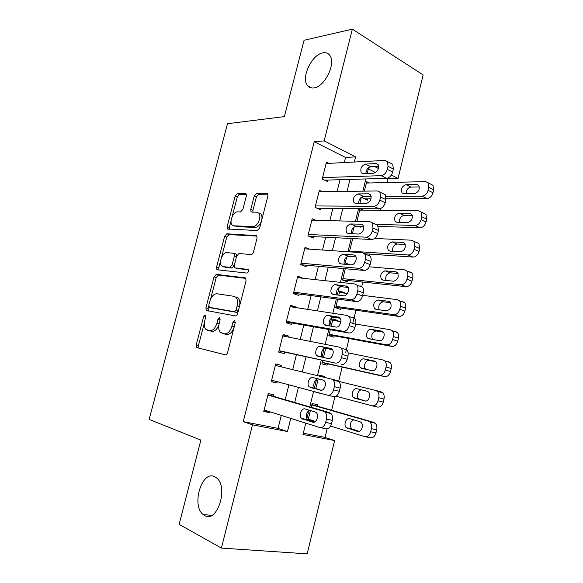 <?xml version="1.0" encoding="UTF-8"?>
<svg xmlns="http://www.w3.org/2000/svg" width="583" height="583" viewBox="0 0 583 583"><rect width="100%" height="100%" fill="white"/><g stroke="black" fill="none" stroke-linecap="round" stroke-linejoin="round"><path stroke-width="0.87" d="M205.158 314.958L203.62 316.613L196.245 344.793L196.609 347.577L225.257 354.792C226.299 354.865 227.086 354.063 227.625 352.387L235.277 322.69L234.614 320.519L232.952 322.246L231.968 326.065C230.249 331.392 227.742 333.986 224.44 333.84L220.381 332.405C218.683 330.401 218.282 327.442 219.179 323.521L220.148 319.79L219.529 317.677L217.933 319.36L216.963 323.084C215.287 328.287 212.875 330.823 209.727 330.707L205.901 329.359C204.261 327.435 203.882 324.534 204.779 320.665L205.726 317.021L205.158 314.958M313.865 87.938C324.687 87.035 336.42 63.051 329.716 55.283C328.054 53.097 325.751 52.295 322.822 52.864C311.745 54.532 300.806 77.991 307.467 85.555C309.019 87.53 311.147 88.325 313.865 87.938M204.677 515.583C217.189 523.425 228.755 487.301 216.708 478.045L214.61 476.668C201.893 469.942 191.115 505.388 203.132 514.534L204.677 515.583M246.31 196.114L246.07 193.84L245.377 193.52L237.354 193.622L235.117 196.209L227.166 226.605L227.421 228.966L257.278 230.562L259.69 227.917L267.925 195.932L267.67 193.607L266.897 193.257L256.586 193.381L254.239 196.048L250.77 209.421L251.033 211.775L251.732 212.103L256.782 212.19L258.728 213.108C261.993 216.329 257.446 227.108 253.066 226.561L233.798 225.818L232.107 225.002C228.973 221.999 233.244 211.476 237.441 211.869L240.582 211.921L242.871 209.326L246.31 196.114M303.306 433.22L325.03 437.403L334.62 440.544L307.197 553.85L221.402 548.078L179.134 524.343L200.873 440.099L149.146 419.417L227.487 123.705L284.366 116.607L304.064 40.271L352.358 29.15L423.127 74.923L398.065 178.464L391.346 175.053M221.402 548.078L252.505 424.832L287.485 431.529L290.742 418.383M344.298 162.555L345.566 157.468L314.222 141.727L243.242 421.64L252.505 424.832M314.222 141.727L324.155 140.897L352.358 29.15M216.242 274.389L214.027 276.823L205.916 307.831L206.244 310.477L235.277 315.92C236.326 315.935 237.121 315.111 237.66 313.443L246.07 280.78L245.734 278.164L245.1 277.829L216.242 274.389L218.436 275.11L216.22 277.537L210.543 299.283M216.592 267.014L224.623 236.319L226.853 233.805L256.76 235.67L257.059 238.134L253.503 251.936C252.971 253.59 252.169 254.458 251.098 254.538L239.001 253.547L236.683 256.083L234.351 265.061L234.657 267.597L235.27 267.91L248.292 269.47C248.861 271.226 248.38 272.429 246.842 273.077L217.437 269.798L216.883 269.514L216.592 267.014L218.778 267.75L220.622 260.696M363.056 196.442L362.692 197.921L367.509 200.166L367.844 198.818M358.939 226.372L360.877 227.21L361.066 226.444M345.282 268.734L342.512 280.022L347.483 281.844L347.825 280.474M344.721 293.132L339.51 292.214M337.812 299.123L335.691 307.758L340.72 309.442L341.062 308.057M337.849 321.153L338.002 320.533L332.762 319.681M330.284 329.745L328.827 335.684L333.906 337.222L334.248 335.83M322.705 360.593L321.911 363.799L327.048 365.191L327.398 363.785M330.925 349.37L331.027 348.969M324.082 377.296L324.294 376.429L319.12 375.175M320.184 393.204L314.988 391.965M273.595 396.345L273.966 394.866L268.26 393.576L263.764 411.474L269.506 412.662L269.732 411.744M281.006 366.78L281.363 365.373L275.715 363.916L271.248 381.69L276.932 383.046L277.26 381.712M288.454 337.069L288.702 336.092L283.119 334.474L278.681 352.117L284.3 353.633L284.672 352.168M295.851 307.576L295.989 307.015L290.472 305.237L286.064 322.756L291.624 324.432L291.988 322.982M303.189 278.288L297.767 276.204L293.395 293.599L298.89 295.443L299.254 293.992M309.588 249.152L305.018 247.381L300.675 264.653L306.111 266.65L306.469 265.214M315.862 220.287L312.211 218.756L307.904 235.904L313.275 238.061L313.632 236.632M322.384 191.705L319.36 190.335L315.075 207.366L320.395 209.669L320.752 208.255M243.242 421.64L278.062 428.352L281.29 415.395M285.196 399.719L288.906 384.831M292.695 369.629L296.397 354.763M300.223 339.401L303.801 325.066M307.707 309.391L311.147 295.574M315.126 279.6L318.442 266.3M322.501 250.02L325.686 237.23M329.818 220.658L332.878 208.364M337.083 191.501L340.02 179.71M329.031 163.357L326.458 162.103L322.202 179.017L327.464 181.473L327.814 180.067M325.03 437.403L327.121 428.804M331.632 410.272L334.955 396.6M338.657 381.384L342.134 367.093M345.712 352.38L349.079 338.555M352.773 323.376L355.973 310.214M361.737 286.523L362.823 282.063M369.309 255.405L369.622 254.108M380.269 210.361L380.728 208.466M387.039 182.545L387.957 178.755L387.017 178.289M375.598 172.546L368.339 168.902M312.721 421.596L313.195 421.698L313.421 420.766M317.028 406.081L317.371 404.668L312.153 403.487L311.22 407.291M310.426 410.534L308.064 420.124L313.195 421.698M320.147 393.35L315.024 391.82M324.294 376.429L319.134 375.102L318.908 376.035M318.194 378.928L315.76 388.832M325.81 347.942L323.47 357.481M338.002 320.533L332.951 318.908L331.151 326.218M344.786 292.863L339.787 291.092L338.781 295.195M349.734 264.689L346.579 263.465L346.353 264.398M352.7 238.571L349.436 251.841M363.107 210.164L360.024 208.772L356.927 221.372M369.309 182.975L366.685 181.692L364.36 191.129M387.957 178.755L398.065 178.464M305.791 423.134L302.992 434.495L334.62 440.544M368.66 167.591L367.217 173.45M365.869 178.945L362.859 191.151M361.38 197.171L359.828 203.496M358.567 208.612L355.441 221.336M354.049 226.976L352.38 233.776M351.214 238.498L347.956 251.739M346.666 256.994L344.874 264.274M343.81 268.603L340.421 282.376M339.226 287.237L337.309 295.005M336.347 298.933L332.827 313.246M331.727 317.706L329.701 325.948M328.827 329.482L325.176 344.342M324.177 348.401L322.129 356.709M321.255 360.272L317.465 375.678M316.569 379.329L314.507 387.695M313.588 391.441L309.792 406.876M308.99 410.111L306.826 418.915M378.44 168.487L374.68 166.578M354.311 162.03L355.594 156.871L324.155 140.897M294.685 402.481L298.43 387.382M302.256 371.969L305.995 356.891M309.857 341.31L313.465 326.772M317.4 310.877L320.876 296.871M324.891 280.671L328.236 267.189M332.325 250.683L335.546 237.718M339.707 220.921L342.797 208.459M347.038 191.37L350.004 179.411M278.062 428.352L287.485 431.529M345.566 157.468L355.594 156.871M269.506 412.662L263.91 410.884M281.363 365.373L275.693 364.003M276.932 383.046L271.292 381.522M288.702 336.092L282.995 334.97M295.989 307.015L290.247 306.133M303.226 278.142L297.439 277.508M209.363 330.743L207.417 330.211M218.909 324.767C217.124 329.337 214.814 331.523 211.979 331.319L209.669 330.823M223.959 333.855L222.021 333.323M234.191 326.91C232.449 332.106 229.957 334.627 226.721 334.467L224.295 333.95M204.363 322.916L198.497 345.369L199.146 348.343M245.917 278.404L218.436 275.11M208.699 306.323L208.138 308.487L208.401 311.045M208.794 305.295L209.377 307.336L234.453 311.723L236.115 309.988L237.15 305.973C238.01 302.176 237.638 299.305 236.02 297.359L234.14 296.346L216.927 293.752C213.793 293.817 211.418 296.39 209.793 301.462L208.794 305.295M211.469 307.948L209.377 307.336M238.352 310.761L236.72 312.393L211.6 307.992M239.453 306.461C240.254 302.752 239.853 299.954 238.272 298.066L236.385 297.046M221.402 257.73L226.787 237.113L224.623 236.319M257.016 236.093L229.01 234.606L226.787 237.113M237.092 268.53L248.504 269.834M226.904 252.556C222.662 251.863 218.385 262.795 221.7 265.855L223.231 266.642L229.811 267.335L232.1 264.828L234.424 255.893L234.133 253.408L226.904 252.556M224.448 267.058L223.231 266.642M234.213 265.899L232.019 268.085L225.424 267.386M236.756 255.82L236.326 254.181L235.364 253.845M218.778 267.75L218.873 269.958M234.555 226.109L233.798 225.818M261.585 220.542C260.149 224.819 258.036 227.108 255.252 227.414L235.962 226.641M261.68 220.185C262.277 217.466 262.015 215.404 260.907 213.99L258.961 213.065M267.969 194.19L258.735 194.292L256.389 196.952L252.935 210.295L252.913 212.125M231.079 220.702L229.323 227.421L229.316 229.316M246.361 194.431L239.482 194.503L237.252 197.083L232.107 216.752M311.803 404.908L368.427 421.188L369.921 422.056C371.458 423.688 371.947 425.889 371.393 428.673L370.657 431.777C369.484 435.465 367.509 437.082 364.747 436.631L330.554 426.064M315.483 421.407L308.298 419.184M311.883 404.602L373.725 422.354L375.219 423.222C376.764 424.847 377.259 427.04 376.705 429.802L375.977 432.892C374.811 436.558 372.843 438.161 370.074 437.709L365.395 436.762M353.589 419.833C350.091 422.099 349.436 425.102 351.607 428.833L359.186 431.42M359.908 421.669L349.669 418.689C346.091 417.392 343.198 425.182 346.309 427.725L357.561 431.449C361.212 432.848 364.222 424.971 361.045 422.332L359.908 421.669M267.889 395.063L323.652 411.328L325.117 412.217C326.611 413.901 327.063 416.204 326.458 419.119L325.664 422.384C324.425 426.253 322.435 427.973 319.695 427.528L264.135 409.98M320.344 427.66L325.576 428.716C328.316 429.161 330.306 427.456 331.538 423.608L332.325 420.365C332.915 417.472 332.463 415.176 330.962 413.5L329.497 412.611L267.976 394.706M315.177 411.941L316.292 412.618C319.397 415.336 316.256 423.608 312.663 422.194L301.564 418.434C298.525 415.81 301.549 407.641 305.077 408.953L315.177 411.941M314.361 422.107L307.394 419.643C305.317 415.839 306.002 412.706 309.456 410.25M338.774 381.406L375.758 390.464L377.412 391.412C378.841 392.978 379.293 395.077 378.761 397.723L378.024 400.805C376.858 404.478 374.884 406.147 372.1 405.797L336.012 396.2M367.523 391.361L362.123 390.02C358.589 388.89 355.681 396.36 358.669 398.881L365.592 401.046M375.758 390.464L380.998 391.812L382.652 392.753C384.088 394.312 384.54 396.404 384.008 399.034L383.286 402.102C382.12 405.753 380.152 407.4 377.369 407.051L372.1 405.797M367.195 391.259L356.898 388.693C353.371 387.571 350.449 395.085 353.429 397.606L364.863 400.966C368.456 402.175 371.495 394.589 368.456 391.973L367.195 391.259M322.202 362.619L384.605 376.625C387.404 376.866 389.378 375.168 390.537 371.531L391.259 368.492C391.769 365.993 391.353 363.996 390.012 362.495L388.205 361.489M348.124 352.868L383.031 359.973L384.838 360.979C386.172 362.48 386.587 364.492 386.07 367.006L385.341 370.067C384.182 373.725 382.2 375.43 379.402 375.19L322.261 362.393M325.722 348.313L332.485 349.691M375.736 361.751L369.236 360.403C365.752 359.441 362.83 366.656 365.687 369.148L365.884 369.323M374.424 361.059L364.069 358.917C360.593 357.955 357.656 365.213 360.505 367.713L361.781 368.42L372.114 370.701C375.656 371.743 378.71 364.419 375.809 361.832L374.811 361.168M329.023 334.868L391.791 346.411C394.604 346.55 396.586 344.815 397.737 341.193L398.459 338.169C398.947 335.793 398.568 333.884 397.322 332.448L395.369 331.392M355.71 324.068L390.253 329.701L392.206 330.758C393.452 332.201 393.824 334.117 393.328 336.508L392.607 339.554C391.448 343.19 389.459 344.947 386.653 344.808L329.169 334.285M332.609 320.3L340.895 321.648M383.352 332.186L376.297 330.998C372.158 332.084 370.883 334.897 372.464 339.423M381.61 331.086L371.196 329.351C367.764 328.542 364.812 335.56 367.53 338.038L368.922 338.789L379.314 340.654C382.805 341.536 385.873 334.453 383.104 331.895L382.339 331.319M335.801 307.299L398.925 316.423C401.753 316.46 403.742 314.674 404.886 311.074L405.6 308.072C406.074 305.813 405.724 303.991 404.566 302.606L402.474 301.513M362.692 295.355L397.424 299.655L399.508 300.748C400.667 302.132 401.009 303.969 400.528 306.243L399.814 309.26C398.663 312.882 396.673 314.682 393.846 314.652L336.034 306.366M339.444 292.477L347.461 293.468M390.778 302.766L383.308 301.805C379.431 302.759 378.054 305.426 379.176 309.806M388.737 301.324L378.265 299.99C374.024 301.309 372.777 304.166 374.519 308.582L376.006 309.362L386.463 310.826C390.792 309.566 392.089 306.68 390.34 302.169L388.737 301.324L389.794 301.71M275.344 365.395L331.523 379.11L333.148 380.072C334.54 381.69 334.948 383.884 334.365 386.653L333.578 389.889C332.346 393.744 330.357 395.514 327.595 395.187L271.62 380.203M322.997 380.058L324.235 380.794C327.201 383.483 324.046 391.455 320.497 390.231L309.209 386.886C306.308 384.292 309.347 376.407 312.823 377.536L322.997 380.058M321.255 390.311L314.973 388.285C312.058 385.691 315.082 377.864 318.566 378.986L323.339 380.174M331.523 379.11L337.287 380.597L338.92 381.552C340.319 383.162 340.734 385.348 340.159 388.103L339.379 391.317C338.155 395.15 336.165 396.899 333.403 396.571L327.595 395.187M282.748 335.939L339.328 347.147L341.106 348.168C342.403 349.72 342.775 351.811 342.221 354.442L341.434 357.656C340.21 361.489 338.206 363.304 335.429 363.1L279.053 350.645M278.987 350.908L335.429 363.1M330.75 348.423L332.113 349.202C334.941 351.862 331.771 359.558 328.273 358.523L318.056 356.308L316.802 355.586C314.026 353.021 317.079 345.406 320.512 346.353L331.129 348.532M322.632 357.299L322.494 357.16C319.71 354.602 322.749 347.038 326.181 347.985L332.099 349.188M345.027 348.823L346.805 349.836C348.117 351.381 348.488 353.466 347.934 356.082L347.162 359.274C345.945 363.085 343.948 364.885 341.164 364.674M290.101 306.694L347.074 315.432L348.991 316.496C350.208 317.983 350.543 319.98 350.004 322.479L349.232 325.664C348.007 329.482 346.003 331.348 343.205 331.261L286.435 321.291M286.26 321.969L348.874 333.024L343.205 331.261M338.453 317.028L339.925 317.844C342.622 320.461 339.444 327.908 335.99 327.048L325.708 325.285L324.345 324.527C321.692 321.991 324.753 314.631 328.142 315.403L339.175 317.261M329.716 325.97C328.331 321.277 329.672 318.362 333.746 317.218L340.232 318.252M352.708 317.29L354.624 318.354C355.849 319.834 356.191 321.823 355.652 324.308L354.887 327.478C353.677 331.275 351.673 333.126 348.874 333.024M297.403 277.654L354.763 283.95L356.818 285.058C357.947 286.479 358.254 288.381 357.736 290.764L356.964 293.927C355.747 297.724 353.735 299.64 350.922 299.662L293.759 292.149M293.489 293.227L356.519 301.615L350.922 299.662M346.091 285.867L347.672 286.712C350.245 289.292 347.06 296.507 343.657 295.814L333.294 294.495L331.829 293.701C329.3 291.216 332.368 284.074 335.713 284.686L347.133 286.246M336.923 294.954C336.019 290.436 337.462 287.681 341.252 286.683L348.168 287.477M360.323 285.998L362.386 287.106C363.515 288.519 363.828 290.414 363.311 292.783L362.553 295.924C361.343 299.706 359.332 301.6 356.519 301.615M342.534 279.913L406.008 286.654C408.851 286.588 410.84 284.759 411.984 281.174L412.691 278.193C413.143 276.036 412.83 274.301 411.751 272.975L409.536 271.846M369.316 266.81L404.544 269.82L406.752 270.949C407.83 272.276 408.144 274.025 407.685 276.196L406.97 279.191C405.819 282.799 403.83 284.635 400.987 284.708L342.848 278.638M398.072 273.529L390.275 272.815C386.624 273.697 385.174 276.233 385.924 280.438M395.813 271.78L385.29 270.847C381.1 272.217 379.825 275.045 381.457 279.337L383.046 280.146L393.554 281.21C397.832 279.891 399.151 277.034 397.519 272.647L395.813 271.78L397.176 272.319M304.654 248.817L362.393 252.716L364.572 253.845C365.628 255.201 365.905 257.016 365.403 259.289L364.637 262.423C363.428 266.212 361.409 268.173 358.581 268.304L301.039 263.21M300.806 264.697L364.113 270.446L358.581 268.304M353.677 254.946L355.353 255.813C357.809 258.349 354.617 265.345 351.257 264.813L340.829 263.931L339.27 263.122C337.725 258.692 339.044 255.718 343.227 254.203L353.677 254.946L355.018 255.485M344.174 264.216C343.642 259.894 345.151 257.278 348.707 256.367L355.958 256.899M367.888 254.946L370.074 256.075C371.131 257.431 371.407 259.238 370.912 261.49L370.161 264.609C368.959 268.369 366.94 270.315 364.113 270.446M364.499 253.758L413.041 257.096C415.898 256.928 417.894 255.062 419.024 251.492L419.731 248.533L418.878 243.548L416.539 242.397M374.636 238.432L411.605 240.203L413.937 241.355L414.783 246.369L414.076 249.335C412.932 252.927 410.935 254.815 408.078 254.99L349.618 251.098M405.265 244.466L397.191 244.037C393.736 244.86 392.235 247.287 392.687 251.309M402.846 242.448L392.257 241.901C388.125 243.33 386.82 246.135 388.351 250.311L390.034 251.142L400.601 251.812C404.821 250.428 406.169 247.6 404.638 243.33L402.846 242.448L404.478 243.162M378.338 226.408L420.022 227.749C422.894 227.487 424.89 225.577 426.02 222.021L426.72 219.084L425.94 214.318L423.535 213.159M359.689 210.128L418.623 210.806L421.064 211.964L421.83 216.752L421.13 219.704C419.986 223.282 417.989 225.206 415.118 225.475L375.518 224.309M412.363 215.593L404.055 215.448C400.783 216.242 399.246 218.559 399.435 222.4M409.82 213.32L399.18 213.167C395.099 214.653 393.773 217.43 395.208 221.496L396.972 222.342L407.597 222.619C411.766 221.176 413.136 218.37 411.707 214.216L409.82 213.32M364.645 198.832L371.028 198.81M386.106 198.759L426.953 198.614C429.839 198.256 431.835 196.303 432.965 192.762L433.657 189.847L432.958 185.292L430.735 184.133M366.35 183.047L425.583 181.612L428.133 182.778L428.826 187.354L428.126 190.284C426.996 193.847 424.985 195.808 422.107 196.179L386.041 196.413M371.225 196.507L363.027 196.566M419.381 186.917L410.877 187.063C407.772 187.835 406.213 190.058 406.176 193.716M416.75 184.403L406.052 184.629C402.015 186.174 400.667 188.928 402.015 192.893L403.859 193.738L414.535 193.636C418.66 192.128 420.051 189.351 418.718 185.299L416.75 184.403L418.849 185.481M311.854 220.185L369.965 221.715L372.26 222.859L373.011 228.055L372.253 231.167C371.05 234.934 369.024 236.946 366.182 237.186L308.261 234.475M309.165 236.414L371.641 239.511L366.182 237.186M361.205 224.258L362.969 225.133C364.419 229.542 363.027 232.515 358.8 234.053L348.306 233.601L346.652 232.777C345.209 228.463 346.557 225.519 350.689 223.938L361.205 224.258L362.815 224.958M351.432 233.732C351.206 229.622 352.759 227.137 356.104 226.277L363.632 226.525M375.386 224.127L377.697 225.271L378.454 230.445L377.704 233.535C376.509 237.281 374.49 239.27 371.641 239.511M319.003 191.749L377.478 190.954L379.89 192.099L380.568 197.061L379.81 200.151C378.615 203.897 376.589 205.952 373.725 206.309L315.432 205.937M317.05 208.218L379.118 208.801L373.725 206.309M368.675 193.796L370.533 194.678C371.881 198.963 370.46 201.907 366.284 203.518L355.732 203.489L353.99 202.658C352.642 198.468 354.005 195.545 358.093 193.899L368.675 193.796M358.676 203.496C358.713 199.59 360.301 197.229 363.442 196.405L371.211 196.354M382.871 193.541L385.254 194.686L385.946 199.626L385.195 202.702C384.008 206.426 381.982 208.459 379.118 208.801M326.101 163.51L384.933 160.42L387.455 161.564L388.059 166.301L387.316 169.369C386.121 173.1 384.088 175.199 381.209 175.658L322.559 177.604M324.651 180.162L386.536 178.332L381.209 175.658M376.086 163.561L378.024 164.442C379.285 168.611 377.85 171.533 373.718 173.209L363.1 173.603L361.278 172.772C360.017 168.691 361.402 165.798 365.446 164.085L376.086 163.561L378.156 164.625M365.913 173.494C366.16 169.799 367.771 167.547 370.73 166.76L378.695 166.395M390.559 163.182L392.753 164.326L393.372 169.048L392.636 172.094C391.448 175.804 389.415 177.881 386.536 178.332M205.682 317.203L203.62 316.613M235.226 322.895L232.952 322.246M220.097 319.98L217.933 319.36M211.979 331.319L209.727 330.707M219.135 323.696L216.963 323.084M226.721 334.467L224.44 333.84M234.242 326.706L231.968 326.065M198.497 345.369L196.245 344.793M245.479 277.953L245.1 277.829M208.138 308.487L205.916 307.831M216.22 277.537L214.027 276.823M236.72 312.393L234.453 311.723M238.374 310.666L236.115 309.988M239.402 306.665L237.15 305.973M229.01 234.606L226.853 233.805M256.622 235.539L256.054 235.321M237.485 268.661L235.27 267.91M232.019 268.085L229.811 267.335M234.249 265.564L232.1 264.828M236.538 256.637L234.424 255.893M255.252 227.414L253.066 226.561M252.935 210.295L250.77 209.421M256.389 196.952L254.239 196.048M258.735 194.292L256.586 193.381M267.633 193.571L266.897 193.257M229.323 227.421L227.166 226.605M237.252 197.083L235.117 196.209M239.482 194.503L237.354 193.622M246.033 193.796L245.377 193.52M368.427 421.188L373.725 422.354M370.657 431.777L375.977 432.892M371.393 428.673L376.705 429.802M358.028 431.551L357.561 431.449M352.649 429.438L347.351 428.337M329.497 412.611L323.652 411.328M332.325 420.365L326.458 419.119M331.538 423.608L325.664 422.384M312.663 422.194L313.122 422.289M302.584 419.053L308.422 420.263M378.024 400.805L383.286 402.102M378.761 397.723L384.008 399.034M359.835 399.537L354.588 398.269M362.123 390.02L356.898 388.693M379.402 375.19L384.605 376.625M385.341 370.067L390.537 371.531M386.07 367.006L391.259 368.492M369.236 360.403L364.069 358.917M386.653 344.808L391.791 346.411M392.607 339.554L397.737 341.193M393.328 336.508L398.459 338.169M376.297 330.998L371.196 329.351M393.846 314.652L398.925 316.423M399.814 309.26L404.886 311.074M400.528 306.243L405.6 308.072M383.308 301.805L378.265 299.99M340.159 388.103L334.365 386.653M339.379 391.317L333.578 389.889M312.823 377.536L318.566 378.986M310.353 387.564L316.117 388.956M347.934 356.082L342.221 354.442M347.162 359.274L341.434 357.656M320.512 346.353L326.181 347.985M355.652 324.308L350.004 322.479M354.887 327.478L349.232 325.664M328.142 315.403L333.746 317.218M363.311 292.783L357.736 290.764M362.553 295.924L356.964 293.927M335.713 284.686L341.252 286.683M400.987 284.708L406.008 286.654M406.97 279.191L411.984 281.174M407.685 276.196L412.691 278.193M390.275 272.815L385.29 270.847M370.912 261.49L365.403 259.289M370.161 264.609L364.637 262.423M343.227 254.203L348.707 256.367M408.078 254.99L413.041 257.096M414.076 249.335L419.024 251.492M414.783 246.369L419.731 248.533M397.191 244.037L392.257 241.901M415.118 225.475L420.022 227.749M421.13 219.704L426.02 222.021M421.83 216.752L426.72 219.084M404.055 215.448L399.18 213.167M422.107 196.179L426.953 198.614M428.126 190.284L432.965 192.762M428.826 187.354L433.657 189.847M410.877 187.063L406.052 184.629M378.454 230.445L373.011 228.055M377.704 233.535L372.253 231.167M350.689 223.938L356.104 226.277M385.946 199.626L380.568 197.061M385.195 202.702L379.81 200.151M358.093 193.899L363.442 196.405M393.372 169.048L388.059 166.301M392.636 172.094L387.316 169.369M365.446 164.085L370.73 166.76M211.753 515.379L203.132 514.534M311.883 88.011L307.467 85.555M198.869 348.153L196.609 347.577M207.876 310.95L206.244 310.477M238.272 298.066L236.02 297.359M236.326 254.181L234.133 253.408M217.896 269.849L216.883 269.514M260.907 213.99L258.728 213.108M251.863 212.103L251.033 211.775M228.237 229.272L227.421 228.966M369.921 422.056L375.219 423.222M351.607 428.833L346.309 427.725M330.962 413.5L325.117 412.217M301.564 418.434L307.394 419.643M377.412 391.412L382.652 392.753M358.669 398.881L353.429 397.606M384.838 360.979L390.012 362.495M365.687 369.148L360.505 367.713M392.206 330.758L397.322 332.448M371.298 339.211L367.53 338.038M399.508 300.748L404.566 302.606M377.281 309.544L374.519 308.582M338.92 381.552L333.148 380.072M309.209 386.886L314.973 388.285M346.805 349.836L341.106 348.168M316.802 355.586L322.494 357.16M354.624 318.354L348.991 316.496M324.345 324.527L328.061 325.686M362.386 287.106L356.818 285.058M331.829 293.701L334.555 294.655M406.752 270.949L411.751 272.975M383.752 280.219L381.457 279.337M370.074 256.075L364.572 253.845M339.27 263.122L341.529 263.99M413.937 241.355L418.878 243.548M390.377 251.164L388.351 250.311M421.064 211.964L425.94 214.318M397.052 222.342L395.208 221.496M428.133 182.778L432.958 185.292M403.72 193.738L402.015 192.893M377.697 225.271L372.26 222.859M346.652 232.777L348.649 233.615M385.254 194.686L379.89 192.099M353.99 202.658L355.805 203.489M392.753 164.326L387.455 161.564M361.278 172.772L362.961 173.603"/></g></svg>
